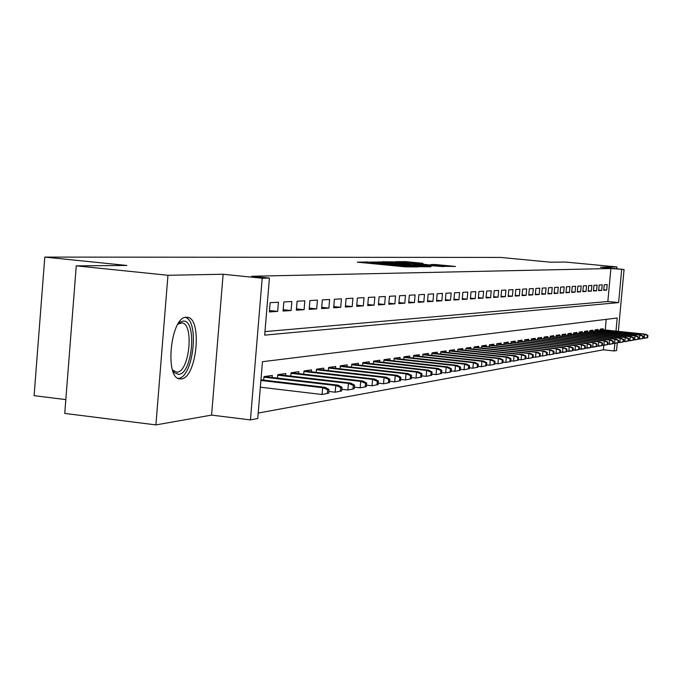 <?xml version="1.0" encoding="UTF-8"?>
<svg xmlns="http://www.w3.org/2000/svg" width="682" height="682" viewBox="0 0 682 682"><rect width="100%" height="100%" fill="white"/><g stroke="black" fill="none" stroke-linecap="round" stroke-linejoin="round"><path stroke-width="1.02" d="M367.93 262.016L357.3 262.161L405.082 266.833L417.964 266.952L377.231 263.431L367.93 262.016M186.254 317.266C170.551 316.559 164.285 379.192 180.082 378.911L181.259 378.894C196.859 378.237 202.682 317.607 187.166 317.283L186.254 317.266M423.019 263.329L405.534 261.624L395.594 261.692L442.857 266.355L455.482 266.457L435.099 264.497L430.973 264.548L445.372 266.185L436.173 265.579L401.451 262.033L423.019 263.329M264.966 331.605L607.85 301.521L610.893 268.52L624.064 269.492L618.344 331.358M76.265 265.852L167.951 275.281L155.914 424.903L64.747 413.411L76.265 265.852L126.903 265.46L44.799 257.097L500.571 257.429L550.451 262.178L565.514 262.058L616.929 266.943L600.484 267.242L624.064 269.492M155.914 424.903L211.582 415.108L223.125 274.258L167.951 275.281M223.125 274.258L262.195 278.23L269.424 278.06L264.676 335.126L618.625 302.595L621.686 269.552M610.893 268.52L251.735 276.261L269.424 278.06M382.508 262.016L370.19 262.084L417.231 266.679L430.734 266.781L382.508 262.016L382.457 262.672M382.372 261.752L395.91 261.939L443.343 266.619L413.727 264.377L431.067 266.585L382.363 261.803M616.758 268.793L616.929 266.943M278.418 302.237L270.149 302.68L269.373 311.938L277.651 311.401L278.418 302.237M291.836 301.521L283.84 301.947L283.081 311.052L291.086 310.532L291.836 301.521M304.837 300.822L297.088 301.239L296.338 310.191L304.087 309.696L304.837 300.822M317.42 300.148L309.918 300.549L309.176 309.364L316.687 308.878L317.42 300.148M329.619 299.492L322.347 299.884L321.614 308.562L328.895 308.085L329.619 299.492M341.443 298.852L334.393 299.236L333.668 307.778L340.727 307.326L341.443 298.852M352.918 298.239L346.072 298.605L345.356 307.019L352.202 306.585L352.918 298.239M364.043 297.642L357.411 298L356.695 306.286L363.344 305.86L364.043 297.642M374.853 297.062L368.408 297.412L367.709 305.579L374.154 305.161L374.853 297.062M385.347 296.5L379.09 296.841L378.391 304.888L384.657 304.479L385.347 296.5M395.543 295.954L389.465 296.278L388.774 304.215L394.869 303.822L395.543 295.954M405.458 295.425L399.541 295.741L398.868 303.558L404.784 303.183L405.458 295.425M415.099 294.905L409.345 295.212L408.68 302.927L414.434 302.552L415.099 294.905M424.477 294.402L418.884 294.701L418.219 302.314L423.82 301.947L424.477 294.402M433.607 293.908L428.16 294.206L427.503 301.708L432.951 301.359L433.607 293.908M442.49 293.43L437.188 293.72L436.54 301.129L441.842 300.779L442.49 293.43M451.143 292.97L445.977 293.243L445.337 300.557L450.504 300.225L451.143 292.97M459.574 292.518L454.544 292.791L453.905 300.003L458.943 299.679L459.574 292.518M467.792 292.075L462.882 292.339L462.26 299.458L467.161 299.142L467.792 292.075M475.797 291.649L471.015 291.905L470.392 298.938L475.183 298.622L475.797 291.649M483.606 291.231L478.943 291.478L478.329 298.418L482.992 298.119L483.606 291.231M491.228 290.822L486.675 291.061L486.07 297.923L490.622 297.625L491.228 290.822M498.661 290.421L494.22 290.66L493.623 297.429L498.065 297.147L498.661 290.421M505.916 290.029L501.585 290.259L500.989 296.96L505.328 296.679L505.916 290.029M513 289.654L508.772 289.876L508.184 296.491L512.412 296.218L513 289.654M519.923 289.279L515.788 289.5L515.208 296.039L519.343 295.766L519.923 289.279M526.683 288.912L522.642 289.134L522.062 295.596L526.103 295.332L526.683 288.912M533.29 288.563L529.343 288.776L528.772 295.161L532.719 294.905L533.29 288.563M539.743 288.213L535.89 288.418L535.319 294.735L539.181 294.488L539.743 288.213M546.052 287.872L542.284 288.077L541.721 294.317L545.498 294.078L546.052 287.872M552.232 287.548L548.541 287.744L547.978 293.916L551.67 293.678L552.232 287.548M558.268 287.224L554.662 287.412L554.108 293.524L557.714 293.286L558.268 287.224M564.176 286.9L560.647 287.096L560.092 293.132L563.63 292.902L564.176 286.9M569.956 286.593L566.503 286.781L565.958 292.757L569.41 292.527L569.956 286.593M575.617 286.287L572.232 286.474L571.695 292.382L575.079 292.16L575.617 286.287M581.158 285.997L577.842 286.167L577.313 292.015L580.621 291.802L581.158 285.997M586.58 285.698L583.34 285.877L582.812 291.666L586.051 291.453L586.58 285.698M591.891 285.417L588.719 285.588L588.191 291.316L591.371 291.112L591.891 285.417M597.1 285.136L593.988 285.306L593.468 290.975L596.588 290.771L597.1 285.136M602.206 284.863L599.154 285.025L598.643 290.643L601.694 290.438L602.206 284.863M603.706 290.31L606.699 290.114L607.202 284.599L604.218 284.752L603.706 290.31M258.197 413.053L603.399 349.806L603.817 345.322M605.232 329.994L606.213 319.355M263.704 380.113L263.994 376.609L272.306 375.432L272.135 377.453M277.472 378.075L277.762 374.665L285.809 373.523L285.639 375.501M290.805 376.097L291.086 372.781L298.869 371.681L298.707 373.617M303.712 374.188L303.984 370.957L311.529 369.891L311.367 371.784M316.218 372.338L316.482 369.192L323.797 368.161L323.643 370.011M328.34 370.548L328.596 367.487L335.689 366.481L335.535 368.297M340.088 368.817L340.344 365.825L347.223 364.853L347.078 366.626M351.494 367.129L351.742 364.222L358.425 363.276L358.272 365.015M362.56 365.501L362.807 362.654L369.294 361.741L369.141 363.446M373.31 363.915L373.548 361.145L379.848 360.249L379.704 361.92M383.753 362.372L383.983 359.67L390.104 358.809L389.968 360.437M393.898 360.88L394.128 358.238L400.078 357.394L399.942 359.005M403.77 359.431L403.991 356.848L409.78 356.03L409.643 357.607M413.36 358.016L413.582 355.493L419.217 354.7L419.08 356.243M422.704 356.643L422.917 354.171L428.398 353.404L428.262 354.921M431.791 355.305L432.004 352.892L437.341 352.142L437.205 353.626M440.64 354.009L440.845 351.639L446.045 350.906L445.917 352.372M449.259 352.739L449.464 350.429L454.527 349.713L454.4 351.153M457.656 351.511L457.861 349.244L462.797 348.545L462.669 349.96M465.849 350.309L466.045 348.084L470.853 347.411L470.733 348.8M473.828 349.141L474.024 346.959L478.713 346.294L478.594 347.667M481.62 347.999L481.807 345.859L486.385 345.22L486.266 346.567M489.216 346.882L489.395 344.794L493.87 344.163L493.751 345.484M496.624 345.8L496.811 343.745L501.168 343.131L501.057 344.436M503.862 344.734L504.041 342.722L508.303 342.125L508.184 343.404M510.929 343.702L511.108 341.725L515.268 341.136L515.149 342.407M517.834 342.688L518.005 340.753L522.071 340.182L521.96 341.426M524.577 341.708L524.748 339.798L528.721 339.244L528.61 340.471M531.167 340.744L531.338 338.869L535.217 338.323L535.106 339.534M537.612 339.798L537.774 337.965L541.576 337.428L541.465 338.622M543.912 338.877L544.074 337.07L547.782 336.55L547.68 337.726M550.076 337.982L550.238 336.2L553.861 335.689L553.758 336.848M556.103 337.096L556.256 335.356L559.811 334.853L559.709 335.996M562.002 336.235L562.156 334.521L565.634 334.027L565.531 335.16M567.774 335.391L567.927 333.703L571.328 333.225L571.226 334.333M573.426 334.572L573.579 332.91L576.912 332.441L576.81 333.532M578.958 333.762L579.112 332.125L582.368 331.665L582.275 332.748M584.38 332.969L584.525 331.367L587.722 330.915L587.628 331.981M589.691 332.194L589.836 330.617L592.965 330.173L592.871 331.23M594.892 331.435L595.036 329.883L598.105 329.449L598.012 330.489M599.99 330.693L600.134 329.159L603.144 328.733L603.041 329.764M44.799 257.097L34.1 395.671L65.822 399.601M617.27 342.944L616.571 350.497L614.158 350.957L614.857 343.421M603.399 349.806L614.158 350.957M615.991 331.111L617.201 318L262.468 361.699L257.736 418.526L250.439 419.907L262.195 278.23M211.582 415.108L250.439 419.907M607.85 301.521L618.625 302.595M277.651 311.401L269.492 310.532M291.086 310.532L283.192 309.696M304.087 309.696L296.448 308.886M316.687 308.878L309.278 308.094M328.895 308.085L321.716 307.335M340.727 307.326L333.771 306.593M352.202 306.585L345.459 305.877M363.344 305.86L356.797 305.178M374.154 305.161L367.803 304.496M384.657 304.479L378.484 303.84M394.869 303.822L388.868 303.2M404.784 303.183L398.953 302.578M414.434 302.552L408.757 301.973M423.82 301.947L418.296 301.384M432.951 301.359L427.58 300.805M441.842 300.779L436.616 300.25M450.504 300.225L445.414 299.705M458.943 299.679L453.982 299.168M467.161 299.142L462.328 298.648M475.183 298.622L470.461 298.145M482.992 298.119L478.397 297.65M490.622 297.625L486.138 297.173M498.065 297.147L493.683 296.704M505.328 296.679L501.048 296.244M512.412 296.218L508.243 295.8M519.343 295.766L515.268 295.357M526.103 295.332L522.122 294.931M532.719 294.905L528.823 294.513M539.181 294.488L535.379 294.104M545.498 294.078L541.781 293.703M551.67 293.678L548.038 293.311M557.714 293.286L554.159 292.936M563.63 292.902L560.152 292.561M569.41 292.527L566.009 292.194M575.079 292.16L571.746 291.836M580.621 291.802L577.356 291.478M586.051 291.453L582.854 291.137M591.371 291.112L588.242 290.796M596.588 290.771L593.519 290.472M601.694 290.438L598.685 290.148M606.699 290.114L603.749 289.824M373.131 262.178L419.618 266.5L373.131 262.178M397.819 262.74L388.365 262.118L393.241 262.775L410.283 264.019L397.819 262.74M328.673 393.207L328.997 389.439L327.667 389.661L327.351 393.437L328.673 393.207L322.066 394.494L322.646 387.7L325.041 387.308L260.959 379.797M327.667 389.661L322.646 387.7L260.908 380.462M327.351 393.437L322.066 394.494L260.345 387.197M325.041 387.308L328.997 389.439M177.968 324.069L180.125 322.16L183.006 321.103C197.2 318.988 192.733 373.813 178.693 374.409L174.319 372.653L172.572 370.215M172.529 370.087L177.039 372.219C189.596 371.809 194.293 323.106 181.779 322.893L177.9 324.189M178.198 378.374L178.369 378.348C193.245 377.828 199.741 320.745 185.316 317.403M341.656 390.948L341.972 387.24L340.693 387.453L340.378 391.17L341.656 390.948L335.186 392.21L335.757 385.526L338.067 385.142L264.394 376.549M340.693 387.453L335.757 385.526L263.951 377.146M340.378 391.17L335.186 392.21L328.818 391.459M338.067 385.142L341.972 387.24M354.214 388.757L354.529 385.108L353.293 385.321L352.978 388.97L354.214 388.757L347.871 389.993L348.434 383.42L350.667 383.054L278.051 374.623M353.293 385.321L348.434 383.42L277.71 375.202M352.978 388.97L347.871 389.993L341.801 389.286M350.667 383.054L354.529 385.108M366.37 386.643L366.677 383.054L365.475 383.258L365.168 386.847L366.37 386.643L360.147 387.853L360.701 381.391L362.867 381.025L291.282 372.756M365.475 383.258L360.701 381.391L291.035 373.327M365.168 386.847L360.147 387.853L354.35 387.18M362.867 381.025L366.677 383.054M378.135 384.588L378.442 381.059L377.282 381.255L376.976 384.793L378.135 384.588L372.031 385.782L372.577 379.414L374.674 379.073L304.087 370.948M377.282 381.255L372.577 379.414L303.933 371.511M376.976 384.793L372.031 385.782L366.498 385.142M374.674 379.073L378.442 381.059M389.533 382.602L389.831 379.132L388.706 379.32L388.408 382.798L389.533 382.602L383.54 383.77L384.077 377.513L386.114 377.172L316.499 369.192M388.706 379.32L384.077 377.513L316.439 369.746M388.408 382.798L383.54 383.77L378.254 383.165M386.114 377.172L389.831 379.132M400.573 380.675L400.871 377.257L399.78 377.444L399.482 380.871L400.573 380.675L394.69 381.826L395.228 375.663L397.197 375.33L328.596 367.504M399.78 377.444L395.228 375.663L328.553 368.041M399.482 380.871L394.69 381.826L389.644 381.247M397.197 375.33L400.871 377.257M411.28 378.808L411.578 375.441L410.521 375.62L410.223 378.996L411.28 378.808L405.509 379.942L406.037 373.864L407.947 373.548L340.344 365.867M410.521 375.62L406.037 373.864L340.301 366.387M410.223 378.996L405.509 379.942L400.684 379.388M407.947 373.548L411.578 375.441M421.672 377.001L421.962 373.685L420.939 373.855L420.649 377.18L421.672 377.001L415.994 378.109L416.514 372.125L418.373 371.818L351.742 364.273M420.939 373.855L416.514 372.125L351.699 364.776M420.649 377.18L415.994 378.109L411.391 377.581M418.373 371.818L421.962 373.685M431.749 375.245L432.038 371.971L431.041 372.142L430.76 375.415L431.749 375.245L426.173 376.336L426.693 370.437L428.492 370.138L362.798 362.73M431.041 372.142L426.693 370.437L362.756 363.216M430.76 375.415L426.173 376.336L421.774 375.833M428.492 370.138L432.038 371.971M441.544 373.54L441.825 370.317L440.862 370.479L440.572 373.71L441.544 373.54L436.062 374.614L436.565 368.8L438.313 368.51L373.54 361.23M440.862 370.479L436.565 368.8L373.506 361.707M440.572 373.71L436.062 374.614L431.851 374.137M438.313 368.51L441.825 370.317M451.049 371.878L451.331 368.706L450.393 368.86L450.111 372.048L451.049 371.878L445.661 372.935L446.164 367.206L447.861 366.925L383.975 359.772M450.393 368.86L446.164 367.206L383.94 360.232M450.111 372.048L445.661 372.935L441.638 372.483M447.861 366.925L451.331 368.706M460.29 370.275L460.563 367.138L459.651 367.291L459.378 370.428L460.29 370.275L454.988 371.306L455.482 365.663L457.136 365.39L394.119 358.348M459.651 367.291L455.482 365.663L394.085 358.8M459.378 370.428L454.988 371.306L451.134 370.872M457.136 365.39L460.563 367.138M469.267 368.706L469.548 365.62L468.662 365.765L468.381 368.86L469.267 368.706L464.058 369.729L464.544 364.162L466.156 363.89L403.983 356.976M468.662 365.765L464.544 364.162L403.94 357.411M468.381 368.86L464.058 369.729L460.376 369.312M466.156 363.89L469.548 365.62M478.005 367.18L478.278 364.137L477.417 364.282L477.144 367.334L478.005 367.18L472.873 368.186L473.359 362.696L474.919 362.44L413.573 355.629M477.417 364.282L473.359 362.696L413.539 356.055M477.144 367.334L472.873 368.186L469.352 367.794M474.919 362.44L478.278 364.137M486.505 365.705L486.769 362.696L485.934 362.841L485.669 365.85L486.505 365.705L481.449 366.694L481.935 361.272L483.453 361.025L422.908 354.325M485.934 362.841L481.935 361.272L422.866 354.734M485.669 365.85L481.449 366.694L478.082 366.319M483.453 361.025L486.769 362.696M494.774 364.265L495.038 361.298L494.228 361.434L493.956 364.401L494.774 364.265L489.804 365.237L490.281 359.891L491.756 359.644L431.987 353.054M494.228 361.434L490.281 359.891L431.953 353.455M493.956 364.401L489.804 365.237L486.581 364.879M491.756 359.644L495.038 361.298M502.83 362.858L503.094 359.934L502.293 360.062L502.037 362.995L502.83 362.858L497.937 363.813L498.406 358.544L499.846 358.306L440.836 351.818M502.293 360.062L498.406 358.544L440.802 352.202M502.037 362.995L497.937 363.813L494.851 363.472M499.846 358.306L503.094 359.934M510.673 361.494L510.929 358.604L510.162 358.732L509.897 361.622L510.673 361.494L505.848 362.432L506.317 357.232L507.715 356.993L449.447 350.608M510.162 358.732L506.317 357.232L449.412 350.991M509.897 361.622L505.848 362.432L502.898 362.108M507.715 356.993L510.929 358.604M518.311 360.156L518.576 357.308L517.817 357.436L517.561 360.292L518.311 360.156L513.563 361.093L514.023 355.953L515.387 355.723L457.844 349.431M517.817 357.436L514.023 355.953L457.81 349.806M517.561 360.292L513.563 361.093L510.741 360.778M515.387 355.723L518.576 357.308M525.762 358.86L526.018 356.047L525.285 356.166L525.029 358.988L525.762 358.86L521.082 359.781L521.534 354.708L522.872 354.487L466.028 348.289M525.285 356.166L521.534 354.708L465.994 348.647M525.029 358.988L521.082 359.781L518.38 359.482M522.872 354.487L526.018 356.047M533.026 357.598L533.273 354.81L532.557 354.938L532.31 357.718L533.026 357.598L528.414 358.502L528.865 353.489L530.161 353.276L474.007 347.172M532.557 354.938L528.865 353.489L473.973 347.522M532.31 357.718L528.414 358.502L525.822 358.212M530.161 353.276L533.273 354.81M540.11 356.362L540.357 353.617L539.658 353.736L539.402 356.481L540.11 356.362L535.558 357.249L536.001 352.304L537.271 352.091L481.79 346.081M539.658 353.736L536.001 352.304L481.756 346.422M539.402 356.481L535.558 357.249L533.077 356.984M537.271 352.091L540.357 353.617M547.015 355.16L547.262 352.441L546.58 352.56L546.333 355.279L547.015 355.16L542.531 356.038L542.974 351.145L544.21 350.94L489.378 345.015M546.58 352.56L542.974 351.145L489.352 345.348M546.333 355.279L542.531 356.038L540.161 355.774M544.21 350.94L547.262 352.441M553.758 353.984L553.997 351.298L553.332 351.418L553.093 354.094L553.758 353.984L549.334 354.853L549.769 350.019L550.979 349.823L496.786 343.975M553.332 351.418L549.769 350.019L496.76 344.299M553.093 354.094L549.334 354.853L547.066 354.606M550.979 349.823L553.997 351.298M560.34 352.833L560.578 350.19L559.931 350.301L559.683 352.952L560.34 352.833L555.975 353.694L556.41 348.92L557.586 348.724L504.024 342.961M559.931 350.301L556.41 348.92L503.989 343.276M559.683 352.952L553.801 353.455M557.586 348.724L560.578 350.19M566.759 351.716L566.998 349.099L566.367 349.21L566.128 351.827L566.759 351.716L562.462 352.56L562.889 347.846L564.04 347.65L511.082 341.963M566.367 349.21L562.889 347.846L511.057 342.279M566.128 351.827L560.382 352.338M564.04 347.65L566.998 349.099M573.042 350.625L573.272 348.033L572.65 348.144L572.42 350.727L573.042 350.625L568.788 351.452L569.214 346.797L570.34 346.609L517.988 341M572.65 348.144L569.214 346.797L517.953 341.298M572.42 350.727L566.802 351.239M570.34 346.609L573.272 348.033M579.171 349.551L579.402 346.993L578.796 347.095L578.566 349.661L579.171 349.551L574.977 350.377L575.403 345.765L576.495 345.586L524.722 340.054M578.796 347.095L575.403 345.765L524.697 340.344M578.566 349.661L573.076 350.173M576.495 345.586L579.402 346.993M585.165 348.511L585.395 345.979L584.798 346.081L584.568 348.613L585.165 348.511L581.021 349.32L581.439 344.768L582.513 344.589L531.312 339.125M584.798 346.081L581.439 344.768L531.287 339.414M584.568 348.613L579.206 349.124M582.513 344.589L585.395 345.979M591.021 347.488L591.243 344.99L590.663 345.083L590.442 347.59L591.021 347.488L586.938 348.289L587.347 343.788L588.396 343.609L537.757 338.221M590.663 345.083L587.347 343.788L537.731 338.502M590.442 347.59L585.199 348.101M588.396 343.609L591.243 344.99M596.741 346.49L596.972 344.018L596.4 344.112L596.179 346.592L596.741 346.49L592.709 347.283L593.118 342.824L594.15 342.662L544.048 337.343M596.4 344.112L593.118 342.824L544.023 337.616M596.179 346.592L591.055 347.104M594.15 342.662L596.972 344.018M602.342 345.51L602.564 343.072L602.01 343.165L601.788 345.612L602.342 345.51L598.361 346.294L598.77 341.895L599.768 341.725L550.212 336.473M602.01 343.165L598.77 341.895L550.186 336.746M601.788 345.612L596.776 346.124M599.768 341.725L602.564 343.072M607.824 344.555L608.046 342.142L607.5 342.236L607.278 344.657L607.824 344.555L603.885 345.331L604.295 340.974L605.275 340.812L556.231 335.629M607.5 342.236L604.295 340.974L556.214 335.885M607.278 344.657L602.377 345.169M605.275 340.812L608.046 342.142M613.178 343.626L613.399 341.23L612.871 341.324L612.649 343.719L613.178 343.626L609.299 344.384L609.691 340.079L610.654 339.917L562.13 334.802M612.871 341.324L609.691 340.079L562.104 335.058M612.649 343.719L607.85 344.231M610.654 339.917L613.399 341.23M618.429 342.714L618.642 340.344L618.122 340.429L617.909 342.799L618.429 342.714L614.593 343.464L614.985 339.201L615.923 339.048L567.901 333.984M618.122 340.429L614.985 339.201L567.876 334.24M617.909 342.799L613.212 343.319M615.923 339.048L618.642 340.344M623.561 341.818L623.774 339.474L623.271 339.559L623.05 341.904L623.561 341.818L619.768 342.56L620.16 338.34L621.08 338.187L573.553 333.191M623.271 339.559L620.16 338.34L573.528 333.438M623.05 341.904L618.455 342.424M621.08 338.187L623.774 339.474M628.591 340.94L628.804 338.622L628.31 338.707L628.088 341.026L628.591 340.94L624.84 341.673L625.232 337.505L626.127 337.351L579.078 332.415M628.31 338.707L625.232 337.505L579.061 332.654M628.088 341.026L623.587 341.546M626.127 337.351L628.804 338.622M633.51 340.079L633.723 337.786L633.237 337.871L633.024 340.165L633.51 340.079L629.81 340.812L630.194 336.678L631.08 336.533L584.5 331.657M633.237 337.871L630.194 336.678L584.474 331.887M633.024 340.165L628.616 340.685M631.08 336.533L633.723 337.786M638.335 339.244L638.548 336.968L638.071 337.053L637.858 339.321L638.335 339.244L634.678 339.96L635.053 335.868L635.922 335.732L589.811 330.906M638.071 337.053L635.053 335.868L589.785 331.137M637.858 339.321L633.535 339.841M635.922 335.732L638.548 336.968M643.058 338.417L643.271 336.166L642.802 336.252L642.597 338.502L643.058 338.417L639.443 339.133L639.818 335.084L640.671 334.939L595.011 330.173M642.802 336.252L639.818 335.084L594.985 330.403M642.597 338.502L638.361 339.014M640.671 334.939L643.271 336.166M647.695 337.607L647.9 335.382L647.44 335.467L647.235 337.692L647.695 337.607L644.115 338.315L644.49 334.308L645.317 334.171L600.1 329.457M647.44 335.467L644.49 334.308L600.083 329.679M647.235 337.692L643.083 338.204M645.317 334.171L647.9 335.382M365.373 262.945L365.467 261.845M389.644 265.324L389.737 264.215M373.242 263.721L373.293 263.039M377.172 264.105L377.231 263.431M388.425 265.204L388.51 264.224M397.717 266.116L397.777 265.434M401.681 266.5L401.741 265.827M379.022 262.4L379.073 261.769M392.5 262.289L392.551 261.7M395.858 262.561L395.91 261.939M410.104 264.548L410.146 264.036M435.056 265.008L435.099 264.497M438.33 265.324L438.381 264.735M405.483 262.195L405.534 261.624M408.774 262.459L408.825 261.862M367.3 263.133L367.368 262.272M391.656 265.52L391.732 264.65M410.232 264.556L410.283 264.019M172.981 370.59L174.319 372.653M178.352 323.865L180.125 322.16"/></g></svg>
